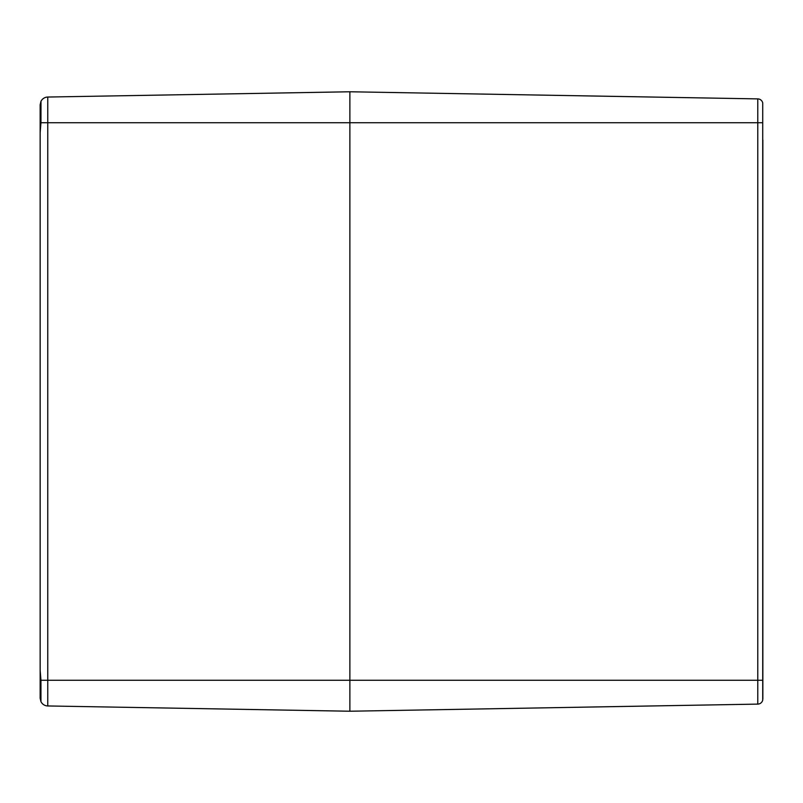 <?xml version="1.0" encoding="UTF-8"?>
<svg xmlns="http://www.w3.org/2000/svg" width="803" height="803" viewBox="0 0 803 803"><rect width="100%" height="100%" fill="white"/><g stroke="black" fill="none" stroke-linecap="round" stroke-linejoin="round"><path stroke-width="1.2" d="M40.993 701.681L40.953 701.641A7.739 7.739 0 0 0 47.758 705.957L349.877 711.227L757.781 704.111A5.159 5.159 0 0 0 762.72 700.086L762.72 102.914A5.159 5.159 0 0 0 757.781 98.889L349.877 91.773L349.877 711.227L349.877 91.773L47.758 97.043A7.739 7.739 0 0 0 40.953 101.359L40.15 104.791L40.15 141.589L40.15 104.791L40.993 101.319L40.953 122.749L40.15 132.746L40.15 670.254L40.953 680.251L40.953 701.641L40.15 698.208L40.15 661.411L40.15 698.208L40.953 701.641A7.739 7.739 0 0 0 47.758 705.957L47.758 97.043A7.739 7.739 0 0 0 40.953 101.359M40.15 661.411L40.15 640.252M40.15 617.015L40.15 185.985M40.15 162.748L40.15 141.589M762.72 102.914L762.72 102.914A5.159 5.159 0 0 0 757.781 98.889L757.781 122.749L762.72 122.749M762.85 698.951L762.85 662.967L762.85 698.951M762.85 140.033L762.85 662.967M40.953 122.749L757.781 122.749L757.781 680.251L762.72 680.251M40.953 680.251L757.781 680.251L757.781 704.111A5.159 5.159 0 0 0 762.72 700.086"/></g></svg>
